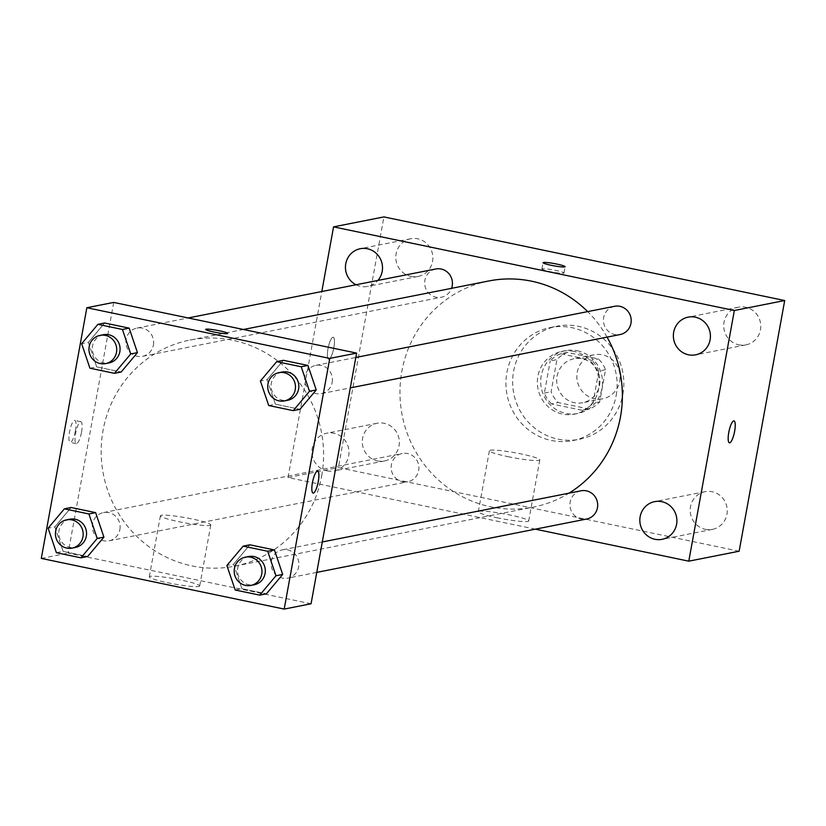 <?xml version="1.0" encoding="UTF-8"?>
<svg xmlns="http://www.w3.org/2000/svg" width="826" height="826" viewBox="0 0 826 826"><rect width="100%" height="100%" fill="white"/><g stroke="black" fill="none" stroke-linecap="round" stroke-linejoin="round"><path stroke-width="0.62" stroke-dasharray="4.13 3.1" d="M619.717 381.199A22.405 21.59 -101.2 0 0 594.111 354.777A22.405 21.59 -101.2 0 0 577.281 380.951A22.405 21.59 -101.2 0 0 602.804 398.751A22.405 21.59 -101.2 0 0 619.717 381.199M599.573 385.184A22.405 21.59 -101.2 0 0 573.967 358.763A22.405 21.59 -101.2 0 0 557.137 384.937A22.405 21.59 -101.2 0 0 582.66 402.727A22.405 21.59 -101.2 0 0 599.573 385.184M589.341 409.066L558.18 402.561A30.428 29.313 -101.2 0 1 551.107 391.751L556.951 359.599A30.428 29.313 -101.2 0 1 567.297 352.423L598.447 358.928A30.428 29.313 -101.2 0 1 605.53 369.738L599.686 401.89A30.428 29.313 -101.2 0 1 589.341 409.066L582.629 410.388L551.469 403.893L558.18 402.561M567.297 352.423L560.575 353.755L591.736 360.26L598.447 358.928M605.53 369.738L598.809 371.06L592.975 403.222L599.686 401.89M598.809 371.06A30.428 29.313 -101.2 0 0 591.736 360.26M560.575 353.755A30.428 29.313 -101.2 0 0 550.23 360.931L556.951 359.599M551.469 403.893A30.428 29.313 -101.2 0 1 544.386 393.083L550.23 360.931M582.629 410.388A30.428 29.313 -101.2 0 0 592.975 403.222M577.291 350.74A32.008 30.851 78.8 0 1 602.495 382.252A32.008 30.851 78.8 0 1 577.808 413.475A32.008 30.851 78.8 0 1 541.34 388.055A32.008 30.851 78.8 0 1 565.397 350.668A32.008 30.851 78.8 0 1 577.291 350.74M573.936 351.401A32.008 30.851 -101.2 0 0 562.031 351.339A32.008 30.851 -101.2 0 0 537.984 388.726A32.008 30.851 -101.2 0 0 574.452 414.146A32.008 30.851 -101.2 0 0 598.602 389.077A32.008 30.851 -101.2 0 0 573.936 351.401M544.386 393.083L551.107 391.751M622.897 394.147A57.624 55.528 -101.2 0 0 557.065 326.208A57.624 55.528 -101.2 0 0 513.772 393.506A57.624 55.528 -101.2 0 0 579.418 439.267A57.624 55.528 -101.2 0 0 622.897 394.147M616.186 395.468A57.624 55.528 -101.2 0 0 550.353 327.54A57.624 55.528 -101.2 0 0 507.061 394.838A57.624 55.528 -101.2 0 0 572.707 440.588A57.624 55.528 -101.2 0 0 616.186 395.468M377.389 460.908A19.204 18.513 -101.2 0 0 384.534 460.949A19.204 18.513 -101.2 0 0 398.968 438.513A19.204 18.513 -101.2 0 0 377.079 423.263A19.204 18.513 -101.2 0 0 362.273 441.993A19.204 18.513 -101.2 0 0 377.389 460.908M705.311 529.321A19.204 18.513 -101.2 0 0 712.446 529.363A19.204 18.513 -101.2 0 0 726.88 506.937A19.204 18.513 -101.2 0 0 705.001 491.687A19.204 18.513 -101.2 0 0 690.185 510.416A19.204 18.513 -101.2 0 0 705.311 529.321M738.836 344.824A19.204 18.513 -101.2 0 0 745.981 344.865A19.204 18.513 -101.2 0 0 760.405 322.439A19.204 18.513 -101.2 0 0 738.527 307.189A19.204 18.513 -101.2 0 0 723.721 325.919A19.204 18.513 -101.2 0 0 738.836 344.824M410.925 276.411A19.204 18.513 -101.2 0 0 418.059 276.452A19.204 18.513 -101.2 0 0 432.494 254.016A19.204 18.513 -101.2 0 0 410.615 238.766A19.204 18.513 -101.2 0 0 395.799 257.495A19.204 18.513 -101.2 0 0 410.925 276.411M739.146 551.221L338.361 467.588L383.914 216.918M327.034 470.861A19.204 18.513 -101.2 0 0 334.179 470.903A19.204 18.513 -101.2 0 0 348.613 448.466A19.204 18.513 -101.2 0 0 326.724 433.216A19.204 18.513 -101.2 0 0 311.918 451.956A19.204 18.513 -101.2 0 0 327.034 470.861M356.027 284.764A19.204 18.513 -101.2 0 0 360.559 286.364A19.204 18.513 -101.2 0 0 367.704 286.405A19.204 18.513 -101.2 0 0 377.885 280.448M535.382 529.167L288.006 477.542L338.361 467.588M496.787 517.695A25.606 2.592 10.3 0 0 528.702 520.948A25.606 2.592 10.3 0 0 503.963 513.824A25.606 2.592 10.3 0 0 478.306 511.79A25.606 2.592 10.3 0 0 496.787 517.695M507.887 456.633A25.606 2.592 10.3 0 0 539.801 459.886A25.606 2.592 10.3 0 0 515.063 452.762A25.606 2.592 10.3 0 0 489.405 450.728A25.606 2.592 10.3 0 0 507.887 456.633M542.321 268.801A11.203 1.136 10.3 0 0 541.918 269.018A11.203 1.136 10.3 0 0 552.739 272.136A11.203 1.136 10.3 0 0 563.972 273.024A11.203 1.136 10.3 0 0 554.525 270.164A11.203 1.136 10.3 0 0 542.321 268.801M729.41 442.819L729.41 442.819A11.203 2.767 -78.2 0 1 728.759 432.432A11.203 2.767 -78.2 0 1 733.984 420.888A11.203 2.767 -78.2 0 1 733.994 420.888L733.994 420.888M288.006 477.542L321.81 291.537M333.859 347.643A11.203 2.767 101.8 0 0 333.208 337.256A11.203 2.767 101.8 0 0 328.211 347.663A11.203 2.767 101.8 0 0 328.634 359.196A11.203 2.767 101.8 0 0 333.859 347.643A11.203 2.767 101.8 0 0 333.219 337.256A11.203 2.767 101.8 0 0 328.221 347.663A11.203 2.767 101.8 0 0 328.645 359.196A11.203 2.767 101.8 0 0 333.869 347.643M402.458 481.703A14.393 13.866 -101.2 0 0 407.817 481.734A14.393 13.866 -101.2 0 0 418.668 470.469A14.393 13.866 -101.2 0 0 402.231 453.505A14.393 13.866 -101.2 0 0 391.132 467.537A14.393 13.866 -101.2 0 0 402.458 481.703M614.534 306.301A14.393 13.866 -101.2 0 0 603.434 320.343A14.393 13.866 -101.2 0 0 614.761 334.509A14.393 13.866 -101.2 0 0 620.12 334.54M435.756 268.997A14.393 13.866 -101.2 0 0 424.946 285.806A14.393 13.866 -101.2 0 0 441.342 297.236A14.393 13.866 -101.2 0 0 451.564 288.336M581.008 490.799A14.393 13.866 -101.2 0 0 570.147 502.074A14.393 13.866 -101.2 0 0 581.236 519.007A14.393 13.866 -101.2 0 0 586.584 519.038M607.058 337.122A115.237 111.045 -101.2 0 0 587.678 311.619M488.816 280.964A115.237 111.045 -101.2 0 0 402.231 415.561A115.237 111.045 -101.2 0 0 533.524 507.071A115.237 111.045 -101.2 0 0 568.959 493.184M321.686 475.9A115.237 111.045 -101.2 0 0 190.032 340.044A115.237 111.045 -101.2 0 0 103.446 474.64A115.237 111.045 -101.2 0 0 234.739 566.151A115.237 111.045 -101.2 0 0 321.686 475.9M271.351 561.153A14.393 13.866 78.8 0 1 282.213 549.879A14.393 13.866 78.8 0 1 298.609 561.308A14.393 13.866 78.8 0 1 287.799 578.117A14.393 13.866 78.8 0 1 271.351 561.153M153.409 345.041A14.393 13.866 -101.2 0 0 136.971 328.077A14.393 13.866 -101.2 0 0 126.161 344.886A14.393 13.866 -101.2 0 0 142.557 356.316A14.393 13.866 -101.2 0 0 153.409 345.041M332.186 382.345A14.393 13.866 -101.2 0 0 315.749 365.381A14.393 13.866 -101.2 0 0 304.928 382.19A14.393 13.866 -101.2 0 0 321.324 393.62A14.393 13.866 -101.2 0 0 332.186 382.345M119.884 529.538A14.393 13.866 -101.2 0 0 103.446 512.574A14.393 13.866 -101.2 0 0 92.626 529.383A14.393 13.866 -101.2 0 0 109.022 540.813A14.393 13.866 -101.2 0 0 119.884 529.538M311.061 603.775L68.155 553.09L113.709 302.419M56.405 552.708L63.117 551.376L87.659 556.497L63.117 551.376L54.836 526.885L71.088 507.505L54.836 526.885L48.125 528.206M268.708 405.514L275.419 404.182L299.962 409.304L275.419 404.182L267.139 379.692L283.39 360.312L267.139 379.692L260.427 381.013M89.931 368.21L96.652 366.878L121.185 371.999L96.652 366.878L88.361 342.387L104.623 323.007L88.361 342.387L81.65 343.709M235.183 590.012L241.894 588.68L266.437 593.801L241.894 588.68L233.603 564.189L249.865 544.809L233.603 564.189L226.892 565.511M41.3 558.407L68.155 553.09M198.787 586.491A25.606 2.592 10.3 0 0 199.696 586.006A25.606 2.592 10.3 0 0 174.967 578.871A25.606 2.592 10.3 0 0 149.299 576.847A25.606 2.592 10.3 0 0 170.879 583.373A25.606 2.592 10.3 0 0 198.787 586.491M75.403 430.821A11.203 2.767 101.8 0 0 74.763 420.434A11.203 2.767 101.8 0 0 69.756 430.842A11.203 2.767 101.8 0 0 70.179 442.375A11.203 2.767 101.8 0 0 75.403 430.821M313.085 493.06L313.075 493.06A11.203 2.767 -78.2 0 1 312.424 482.673A11.203 2.767 -78.2 0 1 317.649 471.119L317.659 471.119M81.526 432.101A11.203 2.767 101.8 0 0 80.876 421.714A11.203 2.767 101.8 0 0 75.878 432.112A11.203 2.767 101.8 0 0 76.302 443.655A11.203 2.767 101.8 0 0 81.526 432.101M209.887 525.429A25.606 2.592 10.3 0 0 210.795 524.933A25.606 2.592 10.3 0 0 186.056 517.809A25.606 2.592 10.3 0 0 160.399 515.775A25.606 2.592 10.3 0 0 181.978 522.311A25.606 2.592 10.3 0 0 209.887 525.429M227.718 333.425L227.718 333.415A11.203 1.136 -169.7 0 1 227.718 333.425A11.203 1.136 -169.7 0 1 227.326 333.632A11.203 1.136 -169.7 0 1 215.111 332.269A11.203 1.136 -169.7 0 1 205.674 329.419A11.203 1.136 -169.7 0 1 205.674 329.409L205.674 329.409M248.647 556.518A14.393 13.866 -101.2 0 0 237.826 573.327A14.393 13.866 -101.2 0 0 254.222 584.756M241.894 588.68L233.603 564.189M69.869 519.213A14.393 13.866 -101.2 0 0 59.059 536.022A14.393 13.866 -101.2 0 0 75.455 547.452M63.117 551.376L54.836 526.885M282.172 372.02A14.393 13.866 -101.2 0 0 271.362 388.829A14.393 13.866 -101.2 0 0 287.758 400.259M275.419 404.182L267.139 379.692M103.395 334.716A14.393 13.866 -101.2 0 0 92.584 351.525A14.393 13.866 -101.2 0 0 108.98 362.955M96.652 366.878L88.361 342.387M594.111 354.777L573.967 358.763M602.804 398.751L582.66 402.727M574.452 414.146L577.808 413.475M562.031 351.339L565.397 350.668M572.707 440.588L579.418 439.267M550.353 327.54L557.065 326.208M377.079 423.263L326.724 433.216M384.534 460.949L334.179 470.903M705.001 491.687L654.636 501.64M712.446 529.363L662.091 539.326M738.527 307.189L688.172 317.143M745.981 344.865L695.616 354.829M410.615 238.766L360.26 248.719M418.059 276.452L367.704 286.405M528.702 520.948L539.801 459.886M478.306 511.79L489.405 450.728M563.972 273.024L565.118 266.705M541.918 269.018L543.074 262.699M234.739 566.151L533.524 507.071M190.032 340.044L243.433 329.481M322.295 541.959L282.213 549.879M316.761 572.387L287.799 578.117M142.557 356.316L441.342 297.236M136.971 328.077L188.173 317.958M321.324 393.62L350.286 387.89M315.749 365.381L355.82 357.462M109.022 540.813L407.817 481.734M103.446 512.574L402.231 453.505M80.876 421.714L74.763 420.434M76.302 443.655L70.179 442.375M160.399 515.775L149.299 576.847M210.795 524.933L199.696 586.006"/><path stroke-width="1.24" d="M321.81 291.537L333.559 226.871L383.914 216.918L784.7 300.54L739.146 551.221L688.791 561.174L535.382 529.167M654.946 539.285A19.204 18.513 -101.2 0 0 662.091 539.326A19.204 18.513 -101.2 0 0 676.525 516.89A19.204 18.513 -101.2 0 0 654.636 501.64A19.204 18.513 -101.2 0 0 639.83 520.37A19.204 18.513 -101.2 0 0 654.946 539.285M688.481 354.788A19.204 18.513 -101.2 0 0 695.616 354.829A19.204 18.513 -101.2 0 0 710.05 332.393A19.204 18.513 -101.2 0 0 688.172 317.143A19.204 18.513 -101.2 0 0 673.355 335.872A19.204 18.513 -101.2 0 0 688.481 354.788M377.885 280.448A19.204 18.513 -101.2 0 0 380.012 258.177A19.204 18.513 -101.2 0 0 360.26 248.719A19.204 18.513 -101.2 0 0 345.578 264.981A19.204 18.513 -101.2 0 0 356.027 284.764M333.559 226.871L734.345 310.493L784.7 300.54M543.467 262.482A11.203 1.136 10.3 0 0 543.074 262.699A11.203 1.136 10.3 0 0 553.895 265.817A11.203 1.136 10.3 0 0 565.118 266.705A11.203 1.136 10.3 0 0 555.681 263.845A11.203 1.136 10.3 0 0 543.467 262.482M734.345 310.493L688.791 561.174M728.769 432.432A11.203 2.767 -78.2 0 1 733.994 420.888A11.203 2.767 -78.2 0 1 734.417 432.421A11.203 2.767 -78.2 0 1 729.42 442.819A11.203 2.767 -78.2 0 1 728.769 432.432M733.994 420.888A11.203 2.767 -78.2 0 1 734.407 432.421A11.203 2.767 -78.2 0 1 729.41 442.819M350.286 387.89L620.12 334.54A14.393 13.866 -101.2 0 0 630.971 323.276A14.393 13.866 -101.2 0 0 614.534 306.301L355.82 357.462M451.564 288.336A14.393 13.866 -101.2 0 0 452.204 285.972A14.393 13.866 -101.2 0 0 435.756 268.997L188.173 317.958M316.761 572.387L586.584 519.038A14.393 13.866 -101.2 0 0 597.404 502.229A14.393 13.866 -101.2 0 0 581.008 490.799L322.295 541.959M568.959 493.184A115.237 111.045 -101.2 0 0 620.481 416.831A115.237 111.045 -101.2 0 0 607.058 337.122M587.678 311.619A115.237 111.045 -101.2 0 0 488.816 280.964L243.433 329.481M113.709 302.419L356.615 353.105L311.061 603.775L284.196 609.082L41.3 558.407L86.854 307.726L113.709 302.419M86.854 307.726L329.76 358.412L356.615 353.105M227.326 333.632A11.203 1.136 -169.7 0 1 215.111 332.259A11.203 1.136 -169.7 0 1 205.674 329.409A11.203 1.136 -169.7 0 1 216.897 330.297A11.203 1.136 -169.7 0 1 227.718 333.415A11.203 1.136 -169.7 0 1 227.326 333.632M71.088 507.505L95.63 512.626L103.921 537.127L87.659 556.497L103.921 537.127L95.63 512.626L71.088 507.505L64.376 508.837L88.919 513.958L97.2 538.449L80.948 557.829L56.405 552.708L48.125 528.206L64.376 508.837M283.39 360.312L307.933 365.433L316.224 389.934L299.962 409.304L316.224 389.934L307.933 365.433L283.39 360.312L276.679 361.643L301.222 366.765L309.502 391.256L293.251 410.636L268.708 405.514L260.427 381.013L276.679 361.643M329.76 358.412L284.196 609.082M104.623 323.007L129.166 328.129L137.446 352.63L121.185 371.999L137.446 352.63L129.166 328.129L104.623 323.007L97.902 324.339L122.444 329.46L130.735 353.951L114.473 373.331L89.931 368.21L81.65 343.709L97.902 324.339M249.865 544.809L274.408 549.93L282.688 574.431L266.437 593.801L282.688 574.431L274.408 549.93L249.865 544.809L243.154 546.141L267.696 551.262L275.977 575.753L259.725 595.133L235.183 590.012L226.892 565.511L243.154 546.141M312.435 482.673A11.203 2.767 -78.2 0 1 317.659 471.119A11.203 2.767 -78.2 0 1 318.082 482.652A11.203 2.767 -78.2 0 1 313.085 493.06A11.203 2.767 -78.2 0 1 312.435 482.673M317.649 471.119A11.203 2.767 -78.2 0 1 318.072 482.652A11.203 2.767 -78.2 0 1 313.075 493.06M205.674 329.409A11.203 1.136 -169.7 0 1 216.897 330.307A11.203 1.136 -169.7 0 1 227.718 333.415M250.867 585.417L254.222 584.756A14.393 13.866 -101.2 0 0 265.084 573.481A14.393 13.866 -101.2 0 0 248.647 556.518L245.291 557.178A14.393 13.866 -101.2 0 0 234.47 573.987A14.393 13.866 -101.2 0 0 250.867 585.417A14.393 13.866 -101.2 0 0 261.728 574.142A14.393 13.866 -101.2 0 0 245.291 557.178M267.696 551.262L274.408 549.93M275.977 575.753L282.688 574.431M259.725 595.133L266.437 593.801M72.099 548.113L75.455 547.452A14.393 13.866 -101.2 0 0 86.317 536.177A14.393 13.866 -101.2 0 0 69.869 519.213L66.514 519.874A14.393 13.866 -101.2 0 0 55.703 536.683A14.393 13.866 -101.2 0 0 72.099 548.113A14.393 13.866 -101.2 0 0 82.951 536.848A14.393 13.866 -101.2 0 0 66.514 519.874M88.919 513.958L95.63 512.626M97.2 538.449L103.921 537.127M80.948 557.829L87.659 556.497M284.402 400.92L287.758 400.259A14.393 13.866 -101.2 0 0 298.62 388.984A14.393 13.866 -101.2 0 0 282.172 372.02L278.816 372.681A14.393 13.866 -101.2 0 0 268.006 389.49A14.393 13.866 -101.2 0 0 284.402 400.92A14.393 13.866 -101.2 0 0 295.254 389.645A14.393 13.866 -101.2 0 0 278.816 372.681M301.222 366.765L307.933 365.433M309.502 391.256L316.224 389.934M293.251 410.636L299.962 409.304M105.625 363.616L108.98 362.955A14.393 13.866 -101.2 0 0 119.842 351.68A14.393 13.866 -101.2 0 0 103.395 334.716L100.039 335.377A14.393 13.866 -101.2 0 0 89.229 352.186A14.393 13.866 -101.2 0 0 105.625 363.616A14.393 13.866 -101.2 0 0 116.487 352.351A14.393 13.866 -101.2 0 0 100.039 335.377M122.444 329.46L129.166 328.129M130.735 353.951L137.446 352.63M114.473 373.331L121.185 371.999"/></g></svg>
